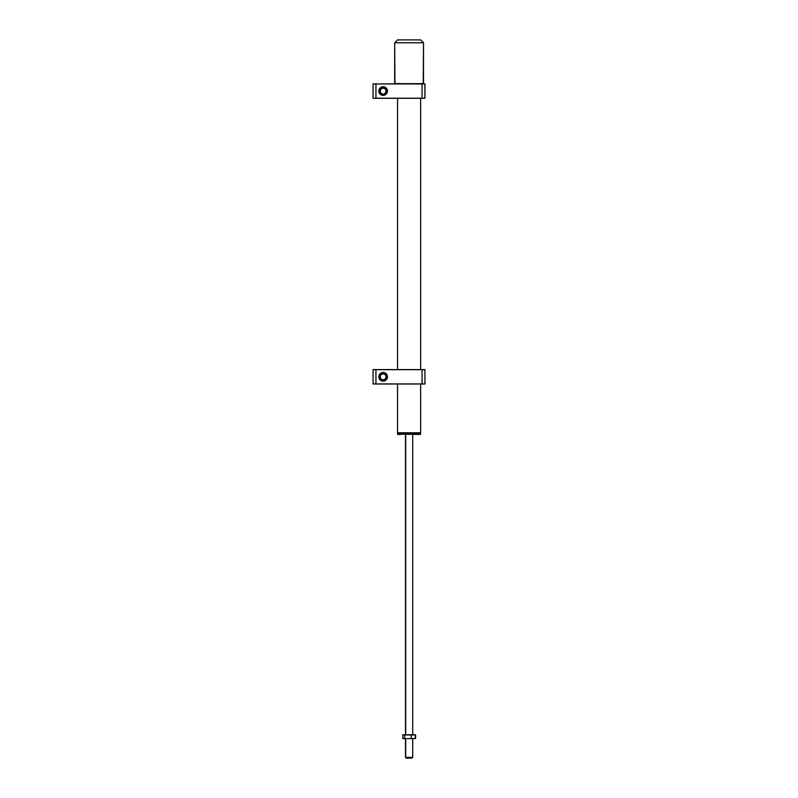 <?xml version="1.0" encoding="UTF-8"?>
<svg xmlns="http://www.w3.org/2000/svg" width="798" height="798" viewBox="0 0 798 798"><rect width="100%" height="100%" fill="white"/><g stroke="black" fill="none" stroke-linecap="round" stroke-linejoin="round"><path stroke-width="1.2" d="M397.554 432.805L420.626 432.805L397.554 432.805L420.626 432.805L420.626 384.008L420.626 432.805L397.554 432.805L397.554 384.008L397.554 432.805M420.626 369.594L420.626 98.284L420.626 369.594M397.554 98.284L397.554 369.594L397.554 98.284M420.277 434.461L400.207 434.172L420.337 434.461L420.626 433.314L400.207 433.314L400.207 434.172L397.554 434.172L400.207 434.172L400.207 433.314L420.337 433.025M397.903 434.461L400.426 434.461L397.843 434.461L397.554 433.314L400.207 433.314L397.843 433.025M405.703 757.382L405.703 738.639L405.484 757.382L406.382 758.1L405.703 757.382L412.696 757.382L405.703 757.382M406.212 758.1L405.484 757.382L405.484 738.639M411.968 758.1L406.382 758.1L411.977 758.1L412.476 757.382M405.703 734.749L405.703 434.461L405.703 734.749M402.571 734.988L415.618 734.988L415.09 738.579L403.09 738.579L402.571 734.988L403.09 738.579L402.571 738.399M415.09 738.579L403.09 738.579M404.776 738.639L404.227 738.619M403.439 738.639L403.938 738.639M414.561 738.639L415.169 738.559M404.776 734.749L404.227 734.759M404.676 734.988L404.676 738.399L404.676 734.988L407.938 734.749L404.676 734.988M411.199 734.988L411.199 738.399L411.199 734.988L413.404 734.749L407.938 734.749L411.199 734.988M413.903 734.749L415.09 734.808M415.618 738.399L415.618 734.988M415.169 734.828L403.339 734.749M403.439 734.749L403.938 734.749M423.509 42.783L423.219 83.87L394.671 83.581L394.671 42.783L397.554 39.9L394.671 42.783L423.509 42.783L420.626 39.9L423.509 42.783L394.671 42.783L394.96 83.87L423.509 83.581L423.509 42.783M420.626 39.9L397.554 39.9L420.626 39.9M383.14 380.696A3.89 3.89 0 0 0 387.03 376.796A3.89 3.89 0 0 0 383.14 372.905L383.14 372.476A4.329 4.329 0 0 1 387.469 376.796A4.329 4.329 0 0 1 383.14 381.125L383.14 380.696A3.89 3.89 0 0 1 379.25 376.796A3.89 3.89 0 0 1 383.14 372.905A3.89 3.89 0 0 1 387.03 376.796A3.89 3.89 0 0 1 383.14 380.696L383.14 381.125A4.329 4.329 0 0 1 378.821 376.796A4.329 4.329 0 0 1 383.14 372.476L383.14 372.905A3.89 3.89 0 0 0 379.25 376.796A3.89 3.89 0 0 0 383.14 380.696L384.636 380.397M374.501 383.988L424.875 384.008L422.032 384.008L424.945 383.938L424.945 369.664L424.945 383.938L422.062 383.938L422.052 369.614L424.945 369.664L422.052 369.614M373.125 369.594L422.032 369.594L375.938 369.664L422.062 369.664L422.062 383.938L373.055 383.938L373.055 369.664L374.491 369.664M422.032 369.594L424.875 369.594M383.559 380.666L384.486 380.456L383.559 380.666M386.92 377.743L386.741 375.309M385.324 373.574L384.486 373.145L385.324 373.574M381.703 373.185L379.918 374.611M379.419 377.943L379.918 378.98M380.277 379.439L382.412 380.626M373.055 383.938L373.055 369.664L375.938 369.664L375.938 383.938L375.938 369.664L424.945 369.664M383.14 372.476L380.087 373.743L378.821 376.796L380.087 379.858L383.14 381.125L386.202 379.858L387.469 376.796L386.202 373.743L383.14 372.476M379.289 377.374L379.25 376.796M379.419 375.659L379.629 375.12M383.14 372.905L383.898 372.985M384.636 373.205L386.382 374.641M386.96 377.564L386.741 378.292M386.382 378.96L385.304 380.038M383.06 373.195A3.601 3.601 0 0 1 386.741 376.716A3.601 3.601 0 0 1 383.22 380.407A3.601 3.601 0 0 0 386.741 376.716A3.601 3.601 0 0 0 383.06 373.195L383.08 373.773A3.022 3.022 0 0 1 386.172 376.736A3.022 3.022 0 0 1 383.21 379.828L383.22 380.407L381.045 378.99L380.117 376.865L380.955 374.711L383.08 373.773L385.235 374.611L386.172 376.736L385.334 378.89L383.21 379.828A3.022 3.022 0 0 1 380.117 376.865A3.022 3.022 0 0 1 383.08 373.773L383.06 373.195A3.601 3.601 0 0 0 379.539 376.875A3.601 3.601 0 0 0 383.22 380.407A3.601 3.601 0 0 1 379.539 376.875A3.601 3.601 0 0 1 383.06 373.195M382.072 87.64A3.601 3.601 0 0 1 386.581 90.004A3.601 3.601 0 0 1 384.217 94.513A3.601 3.601 0 0 0 386.581 90.004A3.601 3.601 0 0 0 382.072 87.64L382.242 88.189A3.022 3.022 0 0 1 386.033 90.174A3.022 3.022 0 0 1 384.047 93.965L384.217 94.513L381.733 93.755L380.257 91.979L380.466 89.665L382.242 88.189L384.546 88.398L386.033 90.174L385.823 92.488L384.047 93.965A3.022 3.022 0 0 1 380.257 91.979A3.022 3.022 0 0 1 382.242 88.189L382.072 87.64A3.601 3.601 0 0 0 379.698 92.149A3.601 3.601 0 0 0 384.217 94.513A3.601 3.601 0 0 1 379.698 92.149A3.601 3.601 0 0 1 382.072 87.64M383.14 94.972A3.89 3.89 0 0 0 387.03 91.072A3.89 3.89 0 0 0 383.14 87.182L383.14 86.753A4.329 4.329 0 0 1 387.469 91.072A4.329 4.329 0 0 1 383.14 95.401L383.14 95.401A4.329 4.329 0 0 1 378.821 91.072A4.329 4.329 0 0 1 383.14 86.753L383.14 87.182A3.89 3.89 0 0 0 379.25 91.072A3.89 3.89 0 0 0 383.14 94.972M424.945 98.214L375.938 98.214L375.938 83.94L373.055 83.94L373.055 98.214L375.968 98.284L373.055 98.214L373.055 83.94L424.875 83.87L424.945 98.214L424.945 83.94L422.062 83.94L422.062 98.214L375.938 98.214L424.875 98.284M375.968 83.87L373.125 83.87L375.968 83.87M374.521 83.87L373.125 83.87M373.125 98.284L374.491 98.214M382.621 94.932L380.277 93.715L379.25 91.072L380.277 88.438L382.621 87.221M379.918 93.256L379.289 91.65M379.289 90.503L379.419 89.935M383.559 87.211L384.486 87.421M385.324 87.85L386.581 89.256M386.92 90.134L387.03 91.072M386.581 92.897L386.042 93.675M385.324 94.294L383.559 94.942M375.968 98.284L422.032 98.284M422.062 98.214L422.062 83.94L375.938 83.94L375.938 98.214M383.14 86.753L380.087 88.019L378.821 91.072L380.087 94.134L383.14 95.401L386.202 94.134L387.469 91.072L386.202 88.019L383.14 86.753M412.696 738.639L412.696 757.382M405.484 434.461L405.484 734.749M412.696 434.461L412.696 734.749"/></g></svg>
